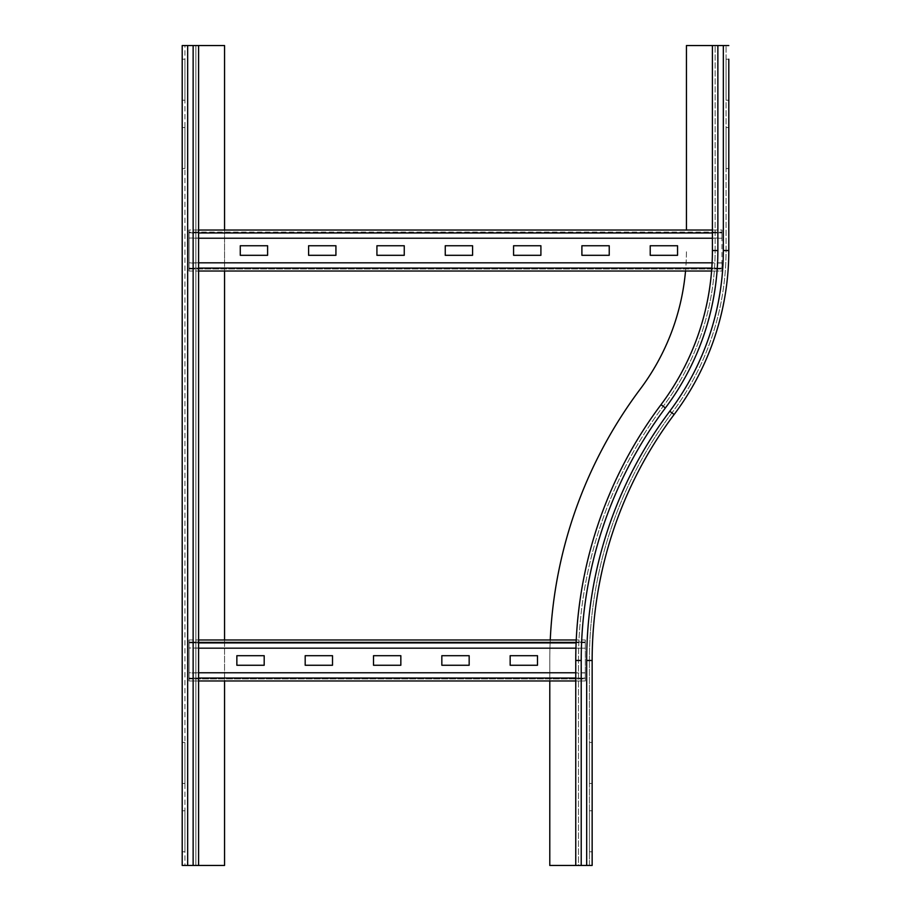 <?xml version="1.0" encoding="UTF-8"?>
<svg xmlns="http://www.w3.org/2000/svg" width="911" height="911" viewBox="0 0 911 911"><rect width="100%" height="100%" fill="white"/><g stroke="black" fill="none" stroke-linecap="round" stroke-linejoin="round"><path stroke-width="0.68" stroke-dasharray="4.55 3.42" d="M726.067 59.215L726.067 100.21L726.067 59.215L728.8 59.215L726.067 59.215M728.8 100.21L728.8 59.215L728.8 100.21L726.067 100.21L728.8 100.21M728.8 168.535L726.067 168.535L726.067 127.54L726.067 168.535L728.8 168.535L728.8 127.54L726.067 127.54L728.8 127.54L728.8 168.535M728.8 45.55L686.438 45.55L686.438 230.027M726.067 250.525L726.067 45.55L726.067 250.525L723.334 250.525L723.334 45.55L723.334 250.525L726.067 250.525A270.567 270.567 0 0 1 671.954 412.865A270.567 270.567 0 0 0 726.067 250.525M717.868 45.55L717.868 250.525A262.368 262.368 0 0 1 665.394 407.946A420.882 420.882 0 0 0 581.218 660.475L578.485 660.475L578.485 865.45L575.752 865.45L575.752 660.475A426.348 426.348 0 0 1 661.022 404.666A256.902 256.902 0 0 0 712.402 250.525L712.402 45.55M715.135 250.525L715.135 45.55L715.135 250.525A259.635 259.635 0 0 1 663.208 406.306A259.635 259.635 0 0 0 715.135 250.525L717.868 250.525M549.788 680.972L549.788 660.475A452.311 452.311 0 0 1 640.251 389.088A230.939 230.939 0 0 0 686.438 250.525A230.939 230.939 0 0 1 685.527 271.022M578.485 660.475A423.615 423.615 0 0 1 663.208 406.306A423.615 423.615 0 0 0 578.485 660.475L578.485 865.45L592.15 865.45L592.15 660.475A409.95 409.95 0 0 1 674.14 414.505L671.954 412.865A412.683 412.683 0 0 0 589.417 660.475L586.684 660.475L589.417 660.475A412.683 412.683 0 0 1 671.954 412.865L669.767 411.225A267.834 267.834 0 0 0 723.334 250.525L723.334 45.55M592.15 660.475L586.684 660.475A415.416 415.416 0 0 1 669.767 411.225A415.416 415.416 0 0 0 586.684 660.475L586.684 865.45L586.684 660.475L586.684 865.45L592.15 865.45L589.417 865.45L589.417 660.475L589.417 865.45L549.788 865.45L549.788 660.475A452.311 452.311 0 0 1 550.255 639.977M589.417 783.46L589.417 742.465L589.417 783.46L592.15 783.46L592.15 742.465L592.15 783.46L589.417 783.46M592.15 742.465L589.417 742.465L592.15 742.465M589.417 851.785L589.417 810.79L589.417 851.785L592.15 851.785L592.15 810.79L592.15 851.785L589.417 851.785M592.15 810.79L589.417 810.79L592.15 810.79M586.684 865.45L578.485 865.45M182.2 742.465L184.933 742.465L184.933 783.46L184.933 742.465L182.2 742.465L182.2 783.46L184.933 783.46L182.2 783.46L182.2 742.465M182.2 810.79L184.933 810.79L184.933 851.785L184.933 810.79L182.2 810.79L182.2 851.785L184.933 851.785L182.2 851.785L182.2 810.79M182.2 168.535L184.933 168.535L184.933 127.54L184.933 168.535L182.2 168.535L182.2 127.54L184.933 127.54L182.2 127.54L182.2 168.535M182.2 100.21L184.933 100.21L184.933 59.215L184.933 100.21L182.2 100.21L182.2 59.215L184.933 59.215L182.2 59.215L182.2 100.21M182.2 865.45L184.933 865.45L184.933 45.55L224.561 45.55L224.561 865.45L182.2 865.45L198.598 865.45L195.865 865.45L195.865 45.55L198.598 45.55L182.2 45.55L198.598 45.55L198.598 865.45L195.865 865.45L195.865 45.55M182.2 45.55L184.933 45.55L184.933 865.45L187.666 865.45L187.666 45.55L187.666 865.45L195.865 865.45M224.561 230.027L224.561 271.022M224.561 639.977L224.561 680.972M469.165 655.692L441.835 655.692L441.835 665.258L469.165 665.258L469.165 655.692M400.84 655.692L373.51 655.692L373.51 665.258L400.84 665.258L400.84 655.692M332.515 655.692L305.185 655.692L305.185 665.258L332.515 665.258L332.515 655.692M537.49 655.692L510.16 655.692L510.16 665.258L537.49 665.258L537.49 655.692M264.19 655.692L236.86 655.692L236.86 665.258L264.19 665.258L264.19 655.692M575.752 680.972L585.317 680.972L585.317 672.944L189.032 672.944L189.032 678.183L189.032 672.944M575.752 678.023L585.317 678.023L585.317 672.944M585.317 648.006L585.317 639.977L585.317 642.027L189.032 642.027L189.032 639.977L189.032 678.24L189.032 642.027L189.032 648.006L585.317 648.177L585.317 639.977L576.242 639.977L585.317 639.977L585.317 680.972L585.317 678.923L189.032 678.923L189.032 678.24L189.032 680.972L585.317 680.972L585.317 678.183L189.032 678.183L189.032 680.972L189.032 678.023L198.598 678.023M576.116 642.927L189.032 642.927L189.032 639.977L189.032 642.027L585.317 642.027L585.317 678.923L189.032 678.923L189.032 680.972L198.598 680.972M585.317 672.773L575.752 672.773M198.598 672.773L189.032 672.773M189.032 639.977L198.598 639.977L189.032 639.977M198.598 648.177L189.032 648.006M189.032 648.177L189.032 642.927L198.598 642.927M585.317 648.177L575.934 648.177M609.231 245.742L581.901 245.742L581.901 255.308L609.231 255.308L609.231 245.742M540.906 245.742L513.576 245.742L513.576 255.308L540.906 255.308L540.906 245.742M472.581 245.742L445.251 245.742L445.251 255.308L472.581 255.308L472.581 245.742M404.256 245.742L376.926 245.742L376.926 255.308L404.256 255.308L404.256 245.742M335.931 245.742L308.601 245.742L308.601 255.308L335.931 255.308L335.931 245.742M677.556 245.742L650.226 245.742L650.226 255.308L677.556 255.308L677.556 245.742M267.606 245.742L240.276 245.742L240.276 255.308L267.606 255.308L267.606 245.742M712.402 230.027L721.967 230.027L721.967 271.022L721.967 268.233L189.032 268.233L189.032 230.027L721.967 230.027L721.967 271.022L711.582 271.022L721.967 271.022L721.967 262.994L189.032 262.994L189.032 268.233L189.032 262.994M711.798 268.073L721.967 268.073L721.967 262.994M721.967 238.056L721.967 232.817L189.032 232.817L189.032 238.056L721.967 238.056L721.967 230.027L721.967 232.077L189.032 232.077L189.032 232.977L189.032 230.027L189.032 271.022L189.032 268.973L721.967 268.973L189.032 268.973L189.032 271.022L189.032 268.073L198.598 268.073M189.032 271.022L198.598 271.022L189.032 271.022M721.967 262.824L712.106 262.824M198.598 262.824L189.032 262.824M712.402 232.977L721.967 232.977L721.967 232.077L189.032 232.077L189.032 230.027L198.598 230.027M198.598 238.226L189.032 238.056M189.032 238.226L189.032 232.977L198.598 232.977M721.967 238.226L712.402 238.226M728.8 250.525L723.334 250.525A267.834 267.834 0 0 1 669.767 411.225A267.834 267.834 0 0 0 723.334 250.525M665.394 407.946L663.208 406.306M586.684 660.475A415.416 415.416 0 0 1 669.767 411.225M193.132 865.45L193.132 45.55M187.666 865.45L187.666 45.55M189.032 678.24L585.317 678.24L189.032 678.24M585.317 642.71L189.032 642.71L585.317 642.71M189.032 268.289L721.967 268.289L189.032 268.289M721.967 232.76L189.032 232.76L721.967 232.76"/><path stroke-width="1.37" d="M728.8 59.215L728.8 250.525L728.8 59.215M686.438 230.027L686.438 45.55L728.8 45.55M592.15 660.475L586.684 660.475A415.416 415.416 0 0 1 669.767 411.225L674.14 414.505A409.95 409.95 0 0 0 592.15 660.475L592.15 865.45L575.752 865.45L575.752 660.475A426.348 426.348 0 0 1 661.022 404.666A256.902 256.902 0 0 0 712.402 250.525L712.402 45.55M550.255 639.977A452.311 452.311 0 0 1 640.251 389.088A230.939 230.939 0 0 0 685.527 271.022M674.14 414.505A273.3 273.3 0 0 0 728.8 250.525A273.3 273.3 0 0 1 674.14 414.505M575.752 865.45L549.788 865.45L549.788 680.972M182.2 865.45L182.2 45.55L198.598 45.55L198.598 865.45L182.2 865.45L182.2 45.55M224.561 680.972L224.561 865.45L198.598 865.45M198.598 45.55L224.561 45.55L224.561 230.027M224.561 271.022L224.561 639.977M441.835 655.692L469.165 655.692L469.165 665.258L441.835 665.258L441.835 655.692M373.51 655.692L400.84 655.692L400.84 665.258L373.51 665.258L373.51 655.692M305.185 655.692L332.515 655.692L332.515 665.258L305.185 665.258L305.185 655.692M510.16 655.692L537.49 655.692L537.49 665.258L510.16 665.258L510.16 655.692M236.86 655.692L264.19 655.692L264.19 665.258L236.86 665.258L236.86 655.692M198.598 680.972L575.752 680.972M575.752 672.773L198.598 672.773M198.598 639.977L576.242 639.977L198.598 639.977M575.934 648.177L198.598 648.177M581.901 245.742L609.231 245.742L609.231 255.308L581.901 255.308L581.901 245.742M513.576 245.742L540.906 245.742L540.906 255.308L513.576 255.308L513.576 245.742M445.251 245.742L472.581 245.742L472.581 255.308L445.251 255.308L445.251 245.742M376.926 245.742L404.256 245.742L404.256 255.308L376.926 255.308L376.926 245.742M308.601 245.742L335.931 245.742L335.931 255.308L308.601 255.308L308.601 245.742M650.226 245.742L677.556 245.742L677.556 255.308L650.226 255.308L650.226 245.742M240.276 245.742L267.606 245.742L267.606 255.308L240.276 255.308L240.276 245.742M198.598 271.022L711.582 271.022L198.598 271.022M712.106 262.824L198.598 262.824M198.598 230.027L712.402 230.027M712.402 238.226L198.598 238.226M669.767 411.225A267.834 267.834 0 0 0 723.334 250.525L728.8 250.525M723.334 250.525L723.334 45.55M712.402 250.525L717.868 250.525L717.868 45.55M661.022 404.666L665.394 407.946A262.368 262.368 0 0 0 717.868 250.525M665.394 407.946A420.882 420.882 0 0 0 581.218 660.475L581.218 865.45L581.218 660.475L575.752 660.475M586.684 865.45L586.684 660.475M193.132 45.55L193.132 865.45M187.666 45.55L187.666 865.45M198.598 678.023L575.752 678.023M198.598 642.927L576.116 642.927M198.598 268.073L711.798 268.073M198.598 232.977L712.402 232.977"/></g></svg>
